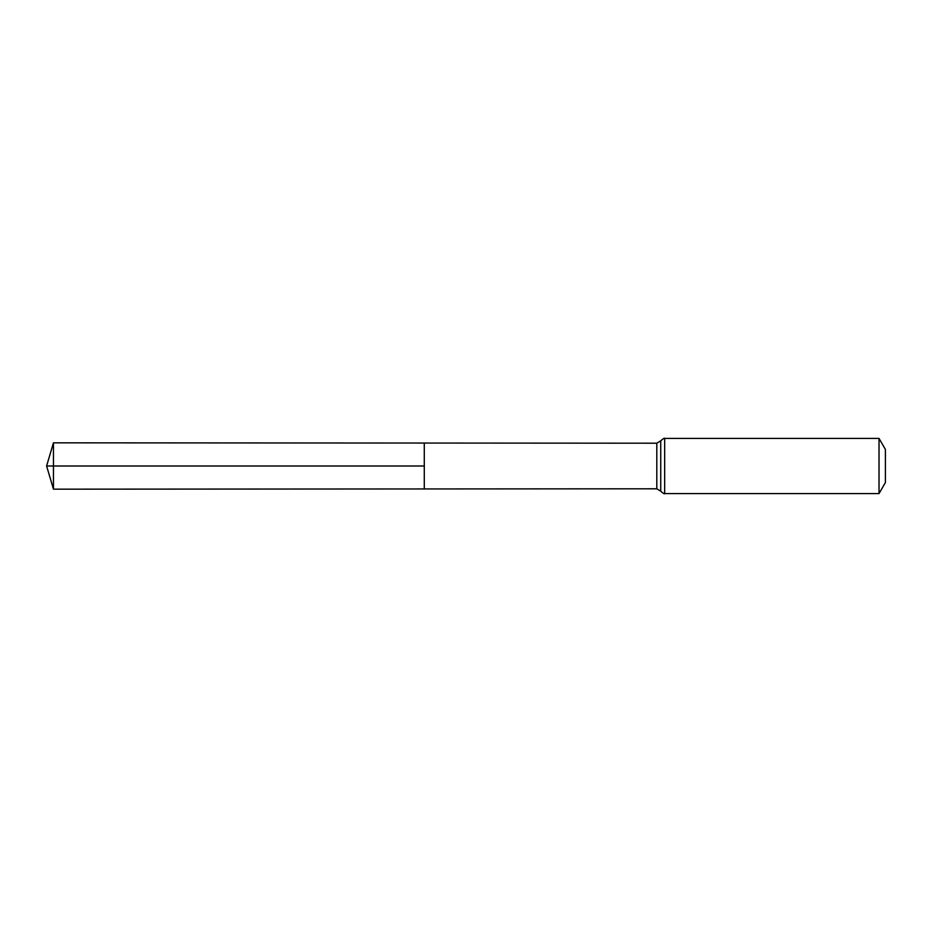 <?xml version="1.0" encoding="UTF-8"?>
<svg xmlns="http://www.w3.org/2000/svg" width="932" height="932" viewBox="0 0 932 932"><rect width="100%" height="100%" fill="white"/><g stroke="black" fill="none" stroke-linecap="round" stroke-linejoin="round"><path stroke-width="1.4" d="M424.281 466L424.281 443.05L53.462 442.828L53.462 489.172L424.281 488.95L424.281 443.05L656.804 443.201L656.804 488.799L424.281 488.95L424.281 466M879.027 438.413L879.027 493.587L885.4 482.555L885.4 449.445L879.027 438.413L664.667 438.413C664.609 437.76 663.293 438.553 660.741 440.801L656.804 443.201M53.462 489.172L46.6 466L424.281 466L53.462 466M879.027 493.587L664.667 493.587L664.667 438.413M664.667 493.587C664.609 494.24 663.293 493.447 660.741 491.199L660.741 440.801M660.741 491.199L656.804 488.799M46.6 466L53.462 442.828"/></g></svg>
